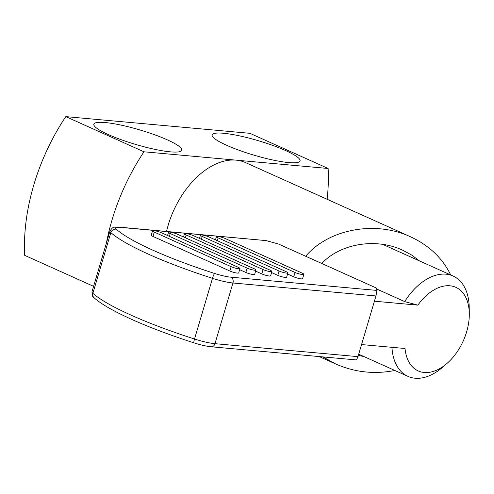 <?xml version="1.0" encoding="UTF-8"?>
<svg xmlns="http://www.w3.org/2000/svg" width="494" height="494" viewBox="0 0 494 494"><rect width="100%" height="100%" fill="white"/><g stroke="black" fill="none" stroke-linecap="round" stroke-linejoin="round"><path stroke-width="0.74" d="M469.3 313.758L469.232 307.75A55.007 34.469 114.2 0 0 453.103 276.041A55.007 34.469 114.2 0 0 404.697 301.612L417.862 305.144A45.837 28.72 -65.8 0 1 451.362 285.977A45.837 28.72 -65.8 0 1 469.3 313.758A45.837 28.72 -65.8 0 1 466.639 331.82A45.837 28.72 -65.8 0 1 446.94 363.473A45.837 28.72 -65.8 0 1 405.024 348.498L361.565 344.559M376.582 288.965L404.697 301.612M238.608 268.755A5.502 0.908 -163.5 0 1 231.149 266.674L154.258 232.094A5.502 0.908 -163.5 0 1 152.535 230.852A5.502 0.908 -163.5 0 1 153.9 230.655A5.502 0.908 -163.5 0 1 161.359 232.736L238.25 267.316A5.502 0.908 -163.5 0 1 239.973 268.557A5.502 0.908 -163.5 0 1 238.608 268.755M239.973 268.557L238.688 272.892A5.502 0.908 -163.5 0 1 237.324 273.089A5.502 0.908 -163.5 0 1 229.864 271.008L152.973 236.428A5.502 0.908 -163.5 0 1 151.25 235.187L152.535 230.852M254.583 270.199A5.502 0.908 -163.5 0 1 247.124 268.119L170.232 233.538A5.502 0.908 -163.5 0 1 168.503 232.297A5.502 0.908 -163.5 0 1 169.868 232.106A5.502 0.908 -163.5 0 1 177.327 234.181L254.219 268.761A5.502 0.908 -163.5 0 1 255.948 270.002A5.502 0.908 -163.5 0 1 254.583 270.199M255.948 270.002L254.663 274.337A5.502 0.908 -163.5 0 1 253.299 274.534A5.502 0.908 -163.5 0 1 245.839 272.453L239.646 269.668M270.551 271.651A5.502 0.908 -163.5 0 1 263.092 269.57L186.201 234.99A5.502 0.908 -163.5 0 1 184.478 233.748A5.502 0.908 -163.5 0 1 185.843 233.551A5.502 0.908 -163.5 0 1 193.302 235.632L270.193 270.212A5.502 0.908 -163.5 0 1 271.916 271.453A5.502 0.908 -163.5 0 1 270.551 271.651M271.916 271.453L270.632 275.788A5.502 0.908 -163.5 0 1 269.267 275.985A5.502 0.908 -163.5 0 1 261.808 273.904L255.614 271.12M286.526 273.096A5.502 0.908 -163.5 0 1 279.067 271.015L202.176 236.435A5.502 0.908 -163.5 0 1 200.447 235.193A5.502 0.908 -163.5 0 1 201.811 234.996A5.502 0.908 -163.5 0 1 209.271 237.077L286.162 271.657A5.502 0.908 -163.5 0 1 287.891 272.898A5.502 0.908 -163.5 0 1 286.526 273.096M287.891 272.898L286.606 277.233A5.502 0.908 -163.5 0 1 285.242 277.43A5.502 0.908 -163.5 0 1 277.782 275.349L271.589 272.565M302.495 274.541A5.502 0.908 -163.5 0 1 295.035 272.466L218.144 237.88A5.502 0.908 -163.5 0 1 216.421 236.638A5.502 0.908 -163.5 0 1 217.786 236.447A5.502 0.908 -163.5 0 1 225.245 238.528L302.137 273.108A5.502 0.908 -163.5 0 1 303.859 274.349A5.502 0.908 -163.5 0 1 302.495 274.541M303.859 274.349L302.575 278.684A5.502 0.908 -163.5 0 1 301.21 278.875A5.502 0.908 -163.5 0 1 293.751 276.801L287.557 274.009M93.594 286.341L24.7 255.355A160.439 100.529 -65.8 0 1 33.796 184.954A160.439 100.529 -65.8 0 1 65.795 116.627L249.933 133.318L328.127 168.485L236.058 160.142A73.34 45.954 114.2 0 0 168.188 225.215A73.34 45.954 114.2 0 0 166.54 231.42M305.675 256.244C328.603 229.031 375.242 220.343 410.409 236.737L245.592 162.612A73.34 45.954 114.2 0 0 236.058 160.142L143.982 151.794A160.439 100.529 114.2 0 0 111.99 220.12A160.439 100.529 114.2 0 0 106.389 243.147M226.536 145.236A45.837 7.552 -163.5 0 1 212.161 134.899A45.837 7.552 -163.5 0 1 239.281 135.813A45.837 7.552 -163.5 0 1 285.693 150.596A45.837 7.552 -163.5 0 1 300.062 160.939A45.837 7.552 -163.5 0 1 272.941 160.025A45.837 7.552 -163.5 0 1 226.536 145.236M108.229 134.516A45.837 7.552 -163.5 0 1 93.854 124.179A45.837 7.552 -163.5 0 1 120.974 125.093A45.837 7.552 -163.5 0 1 167.38 139.876A45.837 7.552 -163.5 0 1 181.755 150.213A45.837 7.552 -163.5 0 1 154.634 149.299A45.837 7.552 -163.5 0 1 108.229 134.516M363.732 356.477L358.329 355.482M394.848 370.475C374.501 374.458 354.859 372.328 335.932 364.078L322.94 356.903M410.409 236.737C429.088 245.401 442.525 258.146 450.707 274.967M321.767 263.481C340.397 243.517 375.761 237.682 402.567 250.143L411.558 254.984L419.585 260.968M143.982 151.794L65.795 116.627M327.133 199.286A160.439 100.529 114.2 0 0 328.127 168.485M266.173 240.603L120.196 227.37A4.582 3.489 -84.8 0 0 119.326 227.141L266.173 240.603L278.604 244.067L376.348 288.027L376.947 290.423L375.965 295.955L357.983 356.643L356.52 359.947L211.296 346.782A4.582 3.489 -84.8 0 0 214.97 343.682L232.946 282.994A4.582 3.489 -84.8 0 0 230.97 277.19L376.947 290.423M374.409 301.204L417.862 305.144M391.94 347.307A55.007 34.469 114.2 0 0 407.982 376.379A55.007 34.469 114.2 0 0 442.402 367.406L446.94 363.473M229.864 271.008L231.149 266.674M152.973 236.428L154.258 232.094M245.839 272.453L247.124 268.119M169.399 236.354L170.232 233.538M261.808 273.904L263.092 269.57M185.367 237.799L186.201 234.99M277.782 275.349L279.067 271.015M201.342 239.244L202.176 236.435M293.751 276.801L295.035 272.466M217.311 240.695L218.144 237.88M94.033 297.715A4.582 4.267 131.8 0 1 92.866 293.306L110.841 232.612A137.517 22.65 16.5 0 0 148.725 254.299A137.517 22.65 16.5 0 0 212.494 278.332L194.519 339.02A4.582 0.636 107.8 0 0 193.944 342.855C147.422 327.893 107.964 310.343 94.033 297.715C92.749 297.481 92.069 295.492 91.989 291.75A22.922 3.773 16.5 0 0 92.866 293.306A137.517 22.65 16.5 0 0 130.749 314.993A137.517 22.65 16.5 0 0 194.519 339.02A22.922 3.773 16.5 0 0 214.97 343.682L357.983 356.643M119.326 227.141C113.231 227.283 113.163 226.252 109.971 231.062A22.922 3.773 16.5 0 0 110.841 232.612A4.582 4.267 -48.2 0 1 116.349 229.272A132.935 21.89 16.5 0 0 214.612 273.46A18.334 3.02 16.5 0 0 230.97 277.19M375.965 295.955L232.946 282.994A22.922 3.773 16.5 0 1 212.494 278.332A4.582 0.636 -72.2 0 1 214.612 273.46M120.196 227.37A18.334 3.02 16.5 0 0 116.349 229.272M453.103 276.041L382.609 244.339M168.503 232.297L167.552 235.521M184.478 233.748L183.521 236.966M200.447 235.193L199.496 238.417M216.421 236.638L215.464 239.862M335.932 364.078L319.223 356.563M211.296 346.782C206.375 346.275 200.589 344.966 193.944 342.855M109.971 231.062L91.989 291.75M407.982 376.379L358.706 354.217"/></g></svg>
